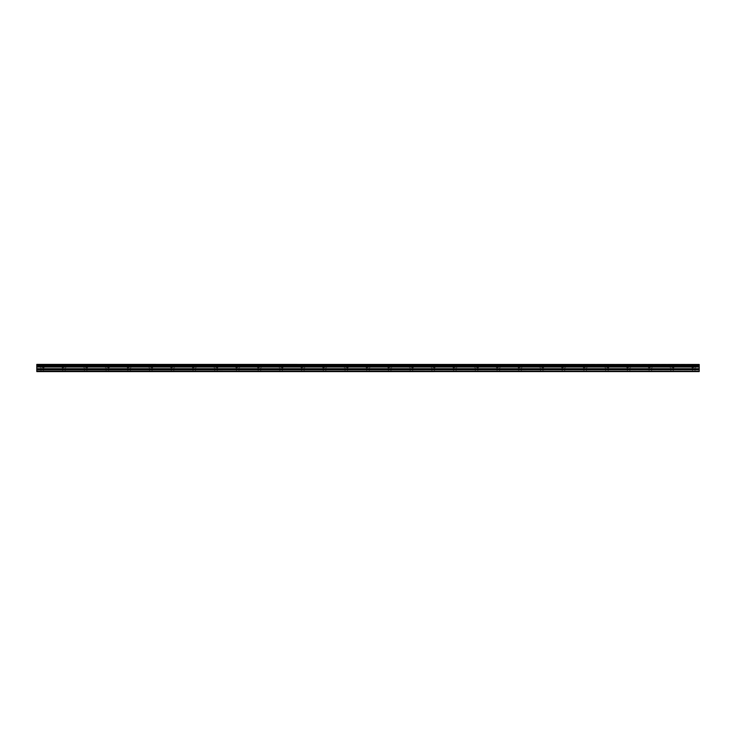 <?xml version="1.0" encoding="UTF-8"?>
<svg xmlns="http://www.w3.org/2000/svg" width="736" height="736" viewBox="0 0 736 736"><rect width="100%" height="100%" fill="white"/><g stroke="black" fill="none" stroke-linecap="round" stroke-linejoin="round"><path stroke-width="0.55" stroke-dasharray="3.68 2.76" d="M42.228 367.641L44.224 367.641L42.228 367.641M42.228 371.616L43.498 371.616L42.228 371.616M693.772 367.641L691.776 367.641L693.772 367.641M693.772 371.616L692.502 371.616L693.772 371.616M672.051 367.641L674.047 367.641L672.051 367.641M672.051 371.616L670.781 371.616L672.051 371.616M650.339 367.641L648.342 367.641L650.339 367.641M650.339 371.616L649.069 371.616L650.339 371.616M628.618 367.641L626.621 367.641L628.618 367.641M628.618 371.616L627.348 371.616L628.618 371.616M606.896 367.641L608.893 367.641L606.896 367.641M606.896 371.616L608.166 371.616L606.896 371.616M585.184 367.641L583.188 367.641L585.184 367.641M585.184 371.616L583.915 371.616L585.184 371.616M563.463 367.641L561.476 367.641L563.463 367.641M563.463 371.616L562.194 371.616L563.463 371.616M541.742 367.641L543.738 367.641L541.742 367.641M541.742 371.616L543.012 371.616L541.742 371.616M520.03 367.641L518.034 367.641L520.03 367.641M520.03 371.616L518.76 371.616L520.03 371.616M498.309 367.641L496.322 367.641L498.309 367.641M498.309 371.616L497.039 371.616L498.309 371.616M476.588 367.641L478.584 367.641L476.588 367.641M476.588 371.616L477.857 371.616L476.588 371.616M454.876 367.641L452.879 367.641L454.876 367.641M454.876 371.616L453.606 371.616L454.876 371.616M433.154 367.641L435.142 367.641L433.154 367.641M433.154 371.616L431.885 371.616L433.154 371.616M411.433 367.641L413.43 367.641L411.433 367.641M411.433 371.616L412.703 371.616L411.433 371.616M389.721 367.641L387.725 367.641L389.721 367.641M389.721 371.616L388.452 371.616L389.721 371.616M368 367.641L366.013 367.641L368 367.641M368 371.616L366.73 371.616L368 371.616M346.279 367.641L348.275 367.641L346.279 367.641M346.279 371.616L347.548 371.616L346.279 371.616M324.567 367.641L322.57 367.641L324.567 367.641M324.567 371.616L323.297 371.616L324.567 371.616M302.846 367.641L300.858 367.641L302.846 367.641M302.846 371.616L301.576 371.616L302.846 371.616M281.124 367.641L283.121 367.641L281.124 367.641M281.124 371.616L282.394 371.616L281.124 371.616M259.412 367.641L257.416 367.641L259.412 367.641M259.412 371.616L258.143 371.616L259.412 371.616M237.691 367.641L235.704 367.641L237.691 367.641M237.691 371.616L236.422 371.616L237.691 371.616M215.97 367.641L217.966 367.641L215.97 367.641M215.97 371.616L217.24 371.616L215.97 371.616M194.258 367.641L192.262 367.641L194.258 367.641M194.258 371.616L192.988 371.616L194.258 371.616M172.537 367.641L170.55 367.641L172.537 367.641M172.537 371.616L171.267 371.616L172.537 371.616M150.816 367.641L152.812 367.641L150.816 367.641M150.816 371.616L152.085 371.616L150.816 371.616M129.104 367.641L127.107 367.641L129.104 367.641M129.104 371.616L127.834 371.616L129.104 371.616M107.382 367.641L109.379 367.641L107.382 367.641M107.382 371.616L106.113 371.616L107.382 371.616M85.661 367.641L87.658 367.641L85.661 367.641M85.661 371.616L86.931 371.616L85.661 371.616M63.949 367.641L61.953 367.641L63.949 367.641M63.949 371.616L62.68 371.616L63.949 371.616M42.228 364.384L44.224 364.384L42.228 364.384M693.772 364.384L691.776 364.384L693.772 364.384M672.051 364.384L674.047 364.384L672.051 364.384M650.339 364.384L648.342 364.384L650.339 364.384M628.618 364.384L626.621 364.384L628.618 364.384M606.896 364.384L608.893 364.384L606.896 364.384M585.184 364.384L583.188 364.384L585.184 364.384M563.463 364.384L561.476 364.384L563.463 364.384M541.742 364.384L543.738 364.384L541.742 364.384M520.03 364.384L518.034 364.384L520.03 364.384M498.309 364.384L496.322 364.384L498.309 364.384M476.588 364.384L478.584 364.384L476.588 364.384M454.876 364.384L452.879 364.384L454.876 364.384M433.154 364.384L435.142 364.384L433.154 364.384M411.433 364.384L413.43 364.384L411.433 364.384M389.721 364.384L387.725 364.384L389.721 364.384M368 364.384L366.013 364.384L368 364.384M346.279 364.384L348.275 364.384L346.279 364.384M324.567 364.384L322.57 364.384L324.567 364.384M302.846 364.384L300.858 364.384L302.846 364.384M281.124 364.384L283.121 364.384L281.124 364.384M259.412 364.384L257.416 364.384L259.412 364.384M237.691 364.384L235.704 364.384L237.691 364.384M215.97 364.384L217.966 364.384L215.97 364.384M194.258 364.384L192.262 364.384L194.258 364.384M172.537 364.384L170.55 364.384L172.537 364.384M150.816 364.384L152.812 364.384L150.816 364.384M129.104 364.384L127.107 364.384L129.104 364.384M107.382 364.384L109.379 364.384L107.382 364.384M85.661 364.384L87.658 364.384L85.661 364.384M63.949 364.384L61.953 364.384L63.949 364.384M36.8 365.921L699.2 365.912L36.8 366.022L36.8 364.384L699.2 364.384L36.8 364.476M699.2 365.912L699.2 365.194L36.8 365.194M699.2 371.616L36.8 371.588L699.2 371.616M699.2 371.588L36.8 371.22L36.8 369.72L699.2 369.72L699.2 366.694L36.8 366.694L36.8 366.022M36.8 366.694L36.8 369.72M36.8 371.183L699.2 371.22M699.2 371.183L699.2 369.849L36.8 369.849M36.8 366.629L699.2 366.694M699.2 366.629L699.2 366.022M36.8 365.093L699.2 365.194M699.2 365.093L699.2 364.476M699.2 367.034L36.8 367.034M36.8 368.718L699.2 368.718M699.2 368.846L36.8 368.846M699.2 366.905L36.8 366.905M40.958 371.616L40.958 367.641M692.502 371.616L692.502 367.641M670.781 371.616L670.781 367.641M649.069 371.616L649.069 367.641M627.348 371.616L627.348 367.641M605.636 371.616L605.636 367.641M583.915 371.616L583.915 367.641M562.194 371.616L562.194 367.641M540.482 371.616L540.482 367.641M518.76 371.616L518.76 367.641M497.039 371.616L497.039 367.641M475.327 371.616L475.327 367.641M453.606 371.616L453.606 367.641M431.885 371.616L431.885 367.641M410.173 371.616L410.173 367.641M388.452 371.616L388.452 367.641M366.73 371.616L366.73 367.641M345.018 371.616L345.018 367.641M323.297 371.616L323.297 367.641M301.576 371.616L301.576 367.641M279.864 371.616L279.864 367.641M258.143 371.616L258.143 367.641M236.422 371.616L236.422 367.641M214.71 371.616L214.71 367.641M192.988 371.616L192.988 367.641M171.267 371.616L171.267 367.641M149.555 371.616L149.555 367.641M127.834 371.616L127.834 367.641M106.113 371.616L106.113 367.641M84.401 371.616L84.401 367.641M62.68 371.616L62.68 367.641M40.241 367.641L40.241 364.384M691.776 367.641L691.776 364.384M670.064 367.641L670.064 364.384M648.342 367.641L648.342 364.384M626.621 367.641L626.621 364.384M604.909 367.641L604.909 364.384M583.188 367.641L583.188 364.384M561.476 367.641L561.476 364.384M539.755 367.641L539.755 364.384M518.034 367.641L518.034 364.384M496.322 367.641L496.322 364.384M474.6 367.641L474.6 364.384M452.879 367.641L452.879 364.384M431.167 367.641L431.167 364.384M409.446 367.641L409.446 364.384M387.725 367.641L387.725 364.384M366.013 367.641L366.013 364.384M344.292 367.641L344.292 364.384M322.57 367.641L322.57 364.384M300.858 367.641L300.858 364.384M279.137 367.641L279.137 364.384M257.416 367.641L257.416 364.384M235.704 367.641L235.704 364.384M213.983 367.641L213.983 364.384M192.262 367.641L192.262 364.384M170.55 367.641L170.55 364.384M148.828 367.641L148.828 364.384M127.107 367.641L127.107 364.384M105.395 367.641L105.395 364.384M83.674 367.641L83.674 364.384M61.953 367.641L61.953 364.384M43.498 371.616L43.498 367.641M695.042 371.616L695.042 367.641M673.32 371.616L673.32 367.641M651.599 371.616L651.599 367.641M629.887 371.616L629.887 367.641M608.166 371.616L608.166 367.641M586.445 371.616L586.445 367.641M564.733 371.616L564.733 367.641M543.012 371.616L543.012 367.641M521.29 371.616L521.29 367.641M499.578 371.616L499.578 367.641M477.857 371.616L477.857 367.641M456.136 371.616L456.136 367.641M434.424 371.616L434.424 367.641M412.703 371.616L412.703 367.641M390.982 371.616L390.982 367.641M369.27 371.616L369.27 367.641M347.548 371.616L347.548 367.641M325.827 371.616L325.827 367.641M304.115 371.616L304.115 367.641M282.394 371.616L282.394 367.641M260.673 371.616L260.673 367.641M238.961 371.616L238.961 367.641M217.24 371.616L217.24 367.641M195.518 371.616L195.518 367.641M173.806 371.616L173.806 367.641M152.085 371.616L152.085 367.641M130.364 371.616L130.364 367.641M108.652 371.616L108.652 367.641M86.931 371.616L86.931 367.641M65.219 371.616L65.219 367.641M44.224 367.641L44.224 364.384M695.759 367.641L695.759 364.384M674.047 367.641L674.047 364.384M652.326 367.641L652.326 364.384M630.605 367.641L630.605 364.384M608.893 367.641L608.893 364.384M587.172 367.641L587.172 364.384M565.45 367.641L565.45 364.384M543.738 367.641L543.738 364.384M522.017 367.641L522.017 364.384M500.296 367.641L500.296 364.384M478.584 367.641L478.584 364.384M456.863 367.641L456.863 364.384M435.142 367.641L435.142 364.384M413.43 367.641L413.43 364.384M391.708 367.641L391.708 364.384M369.987 367.641L369.987 364.384M348.275 367.641L348.275 364.384M326.554 367.641L326.554 364.384M304.833 367.641L304.833 364.384M283.121 367.641L283.121 364.384M261.4 367.641L261.4 364.384M239.678 367.641L239.678 364.384M217.966 367.641L217.966 364.384M196.245 367.641L196.245 364.384M174.524 367.641L174.524 364.384M152.812 367.641L152.812 364.384M131.091 367.641L131.091 364.384M109.379 367.641L109.379 364.384M87.658 367.641L87.658 364.384M65.936 367.641L65.936 364.384"/><path stroke-width="1.1" d="M36.8 369.72L36.8 366.694L699.2 366.694L699.2 369.72L36.8 369.72L36.8 371.22L699.2 371.22L36.8 371.183M36.8 371.616L699.2 371.588L36.8 371.616M36.8 364.476L699.2 364.476L36.8 364.384L36.8 366.694M699.2 364.476L699.2 365.093L36.8 365.093M36.8 365.194L699.2 365.093M699.2 365.194L699.2 365.912L36.8 365.912M36.8 366.022L699.2 365.912M699.2 366.022L699.2 366.629L36.8 366.629M699.2 367.034L36.8 367.034M36.8 369.849L699.2 369.72M699.2 369.849L699.2 371.183M699.2 368.718L36.8 368.718M36.8 366.905L699.2 366.905M36.8 368.846L699.2 368.846"/></g></svg>
